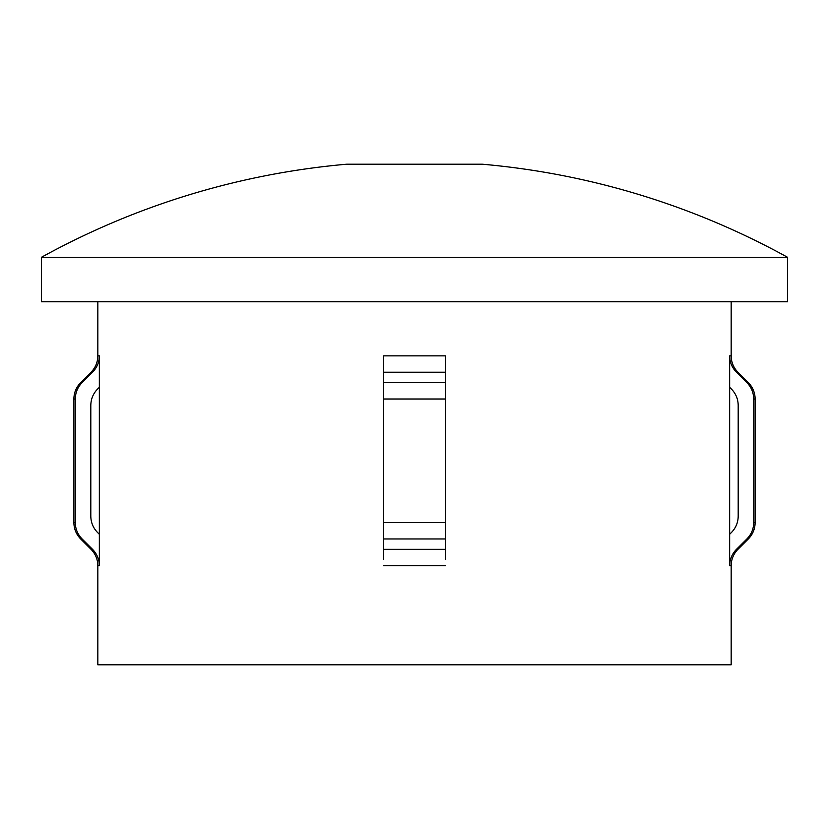 <?xml version="1.0" encoding="UTF-8"?>
<svg xmlns="http://www.w3.org/2000/svg" width="829" height="829" viewBox="0 0 829 829"><rect width="100%" height="100%" fill="white"/><g stroke="black" fill="none" stroke-linecap="round" stroke-linejoin="round"><path stroke-width="1.24" d="M787.55 257.291A772.359 772.359 0 0 0 482.271 164.204L346.729 164.204A772.359 772.359 0 0 0 41.45 257.291L41.45 301.746L787.55 301.746L787.55 257.291L41.45 257.291M445.391 387.298L445.391 355.859L383.609 355.859L383.609 559.316M445.391 559.316L445.391 382.615L383.609 382.615L383.609 387.298M97.832 301.746L97.832 355.859C97.739 362.211 95.48 367.672 91.045 372.242L80.672 382.615L82.112 382.615L92.527 372.242C96.972 367.682 99.242 362.221 99.345 355.859L99.345 565.71C99.252 559.347 96.972 553.886 92.527 549.326L82.112 538.954C77.657 534.373 75.377 528.912 75.294 522.571L73.885 522.571L73.885 398.998C73.978 392.635 76.247 387.174 80.672 382.615M99.345 565.71L97.832 565.71L97.832 664.796L731.168 664.796L731.168 565.71A23.171 23.171 0 0 1 737.955 549.326L736.473 549.326C732.038 553.865 729.758 559.326 729.655 565.71L729.655 534.27L731.375 532.56C735.82 528 738.1 522.539 738.193 516.177L738.193 405.391C738.1 399.029 735.82 393.568 731.375 389.008L729.655 387.298L729.655 534.27M731.168 301.746L731.168 355.859L729.655 355.859L729.655 387.298M731.168 355.859A23.171 23.171 0 0 0 737.955 372.242L748.328 382.615A23.171 23.171 0 0 1 755.115 398.998L755.115 522.571A23.171 23.171 0 0 1 748.328 538.954L746.888 538.954L736.473 549.326M729.655 355.859C729.758 362.221 732.028 367.682 736.473 372.242L746.888 382.615C751.333 387.164 753.602 392.625 753.706 398.998L753.706 522.571C753.623 528.912 751.343 534.373 746.888 538.954M92.527 549.326L91.045 549.326L80.672 538.954C76.247 534.394 73.978 528.933 73.885 522.571M99.345 387.298L97.625 389.008C93.19 393.537 90.921 399.008 90.807 405.391L90.807 516.177C90.91 522.539 93.18 528 97.625 532.56L99.345 534.27M75.294 522.571L75.294 398.998C75.398 392.614 77.667 387.153 82.112 382.615M445.391 565.71L383.609 565.71M99.345 355.859L97.832 355.859M731.168 565.71L729.655 565.71M737.955 372.242L736.473 372.242M445.391 372.242L383.609 372.242M92.527 372.242L91.045 372.242M445.391 398.998L383.609 398.998M75.294 398.998L73.885 398.998M445.391 522.571L383.609 522.571M445.391 538.954L383.609 538.954M82.112 538.954L80.672 538.954M445.391 549.326L383.609 549.326M748.328 382.615L746.888 382.615M755.115 398.998L753.706 398.998M755.115 522.571L753.706 522.571M97.832 565.71C97.739 559.347 95.48 553.886 91.045 549.326M737.955 549.326L748.328 538.954"/></g></svg>
